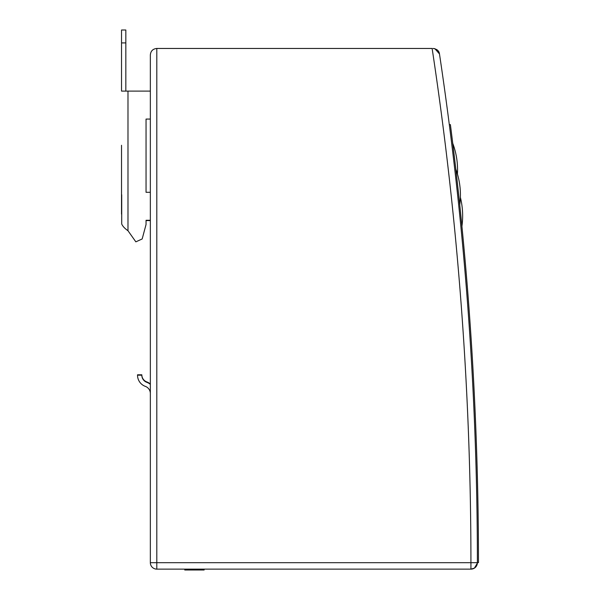 <?xml version="1.0" encoding="UTF-8"?>
<svg xmlns="http://www.w3.org/2000/svg" width="600" height="600" viewBox="0 0 600 600"><rect width="100%" height="100%" fill="white"/><g stroke="black" fill="none" stroke-linecap="round" stroke-linejoin="round"><path stroke-width="0.9" d="M156.803 569.138L156.803 48.457C152.887 48.847 150.735 51 150.345 54.915L150.345 562.688A6.457 6.457 0 0 0 156.803 569.138L470.933 569.138A6.457 6.457 0 0 0 477.39 562.68L470.933 562.688L470.933 569.138L474.397 568.132L477.375 563.107M477.39 562.688A3442.508 3442.508 0 0 0 449.317 124.665L450.39 124.597A3443.58 3443.58 0 0 1 478.47 562.612L477.39 562.688A3442.508 3442.508 0 0 0 439.485 53.963C439.11 50.895 436.98 49.065 433.103 48.457L434.873 48.705L439.485 53.963A6.457 6.457 0 0 0 436.763 49.597M156.803 48.457L432.127 48.457A3436.05 3436.05 0 0 1 470.933 562.688L150.345 562.688M471.097 355.403L471.015 353.962M476.347 442.725L476.4 444.173M455.355 165.105L453.293 147.788M453.832 152.265L455.445 165.907M456.457 174.727L456.967 179.19L456.457 174.727M457.838 187.028L459.285 200.43M456.33 173.58L455.82 169.14L456.33 173.58M459.607 203.475L461.475 221.775M461.025 217.245L460.395 211.08M458.655 194.58L458.168 190.072L458.655 194.58M458.805 195.975L457.32 182.392M456.338 173.625L455.827 169.185L456.338 173.625M184.77 569.138L184.77 570L204.135 570L204.135 569.138M121.718 214.132L121.718 216.285M150.345 91.102L121.53 91.102L121.53 30L125.835 30L125.835 91.102M121.718 194.767L121.718 224.025C122.685 226.26 124.778 228.502 127.988 230.737L135.847 241.845L142.17 238.965L146.047 224.513L146.047 220.275L150.345 220.275M150.345 192.308L146.047 192.308L146.047 119.078L150.345 119.078L146.047 119.078L146.047 192.308M146.047 220.583L150.345 220.583M121.53 214.132L121.53 145.282M125.835 42.907L121.53 42.907M150.345 383.955A11.91 11.91 0 0 0 146.828 381.93A7.605 7.605 0 0 1 141.825 374.79L137.528 374.79A11.91 11.91 0 0 0 137.535 375.188M150.345 384.36A11.91 11.91 0 0 0 146.828 382.335A7.605 7.605 0 0 1 141.825 375.188L137.528 375.188A11.91 11.91 0 0 0 145.35 386.377A7.605 7.605 0 0 1 150.345 393.518M127.988 230.737L127.988 91.102M457.433 174.038A75.067 75.067 0 0 0 452.745 143.333M459.75 204.862A74.505 74.505 0 0 0 455.82 169.14M461.925 226.275A76.38 76.38 0 0 0 460.38 197.37A74.385 74.385 0 0 0 459.93 186.405"/></g></svg>
